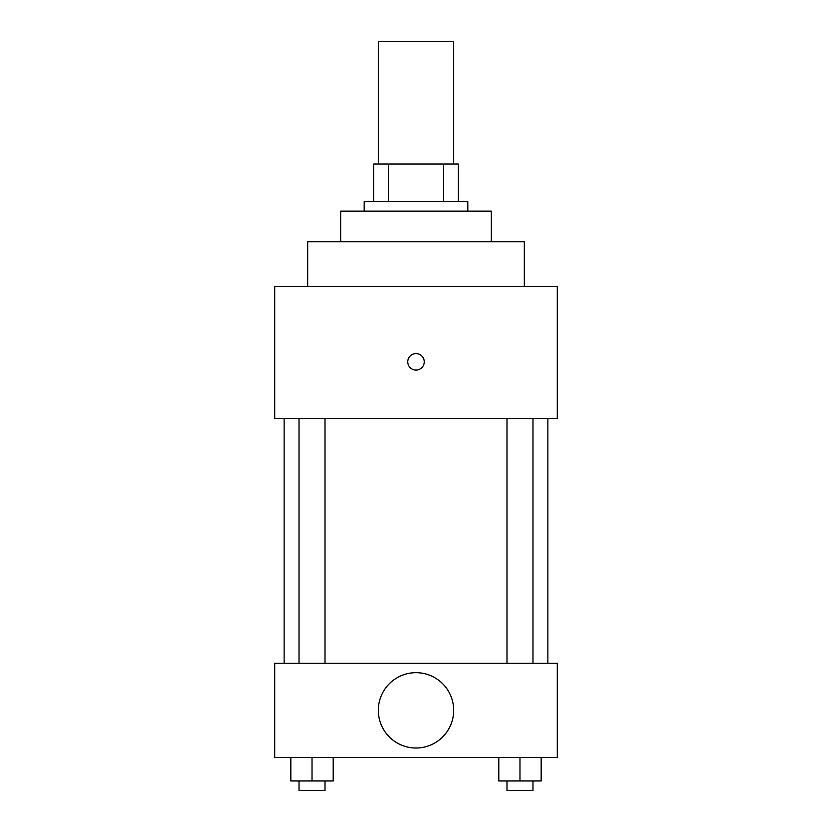 <?xml version="1.0" encoding="UTF-8"?>
<svg xmlns="http://www.w3.org/2000/svg" width="832" height="832" viewBox="0 0 832 832"><rect width="100%" height="100%" fill="white"/><g stroke="black" fill="none" stroke-linecap="round" stroke-linejoin="round"><path stroke-width="1.25" d="M453.679 164.05L453.679 41.6L378.321 41.6L378.321 164.05M388.367 201.718L388.367 164.05L373.62 164.05L373.62 201.718L373.62 164.05M388.367 164.05L458.38 164.05L458.38 201.718M443.633 201.718L443.633 164.05M364.198 211.141L364.198 201.718L467.802 201.718L467.802 211.141M340.652 241.748L340.652 211.141L491.348 211.141L491.348 241.748M307.684 286.489L307.684 241.748L524.316 241.748L524.316 286.489M274.716 286.489L557.284 286.489L557.284 418.35L274.716 418.35L274.716 286.489M407.763 361.837A8.237 8.237 0 0 1 420.118 354.702A8.237 8.237 0 0 1 420.118 368.982A8.237 8.237 0 0 1 407.763 361.837M284.138 663.25L284.138 418.35M506.99 418.35L506.99 663.25M299.021 663.25L299.021 418.35M274.716 663.25L557.284 663.25L557.284 757.432L274.716 757.432L274.716 663.25M416 748.02A37.679 37.679 0 0 1 383.375 691.506A37.679 37.679 0 0 1 448.625 691.506A37.679 37.679 0 0 1 416 748.02M498.794 757.432L498.794 780.978L541.174 780.978L541.174 757.432L541.174 780.978M519.979 780.978L519.979 757.432M532.979 780.978L532.979 790.4L506.99 790.4L506.99 780.978M290.826 757.432L290.826 780.978L333.206 780.978L333.206 757.432L333.206 780.978M312.021 780.978L312.021 757.432M325.01 780.978L325.01 790.4L299.021 790.4L299.021 780.978M547.862 663.25L547.862 418.35M532.979 418.35L532.979 663.25M325.01 663.25L325.01 418.35"/></g></svg>
